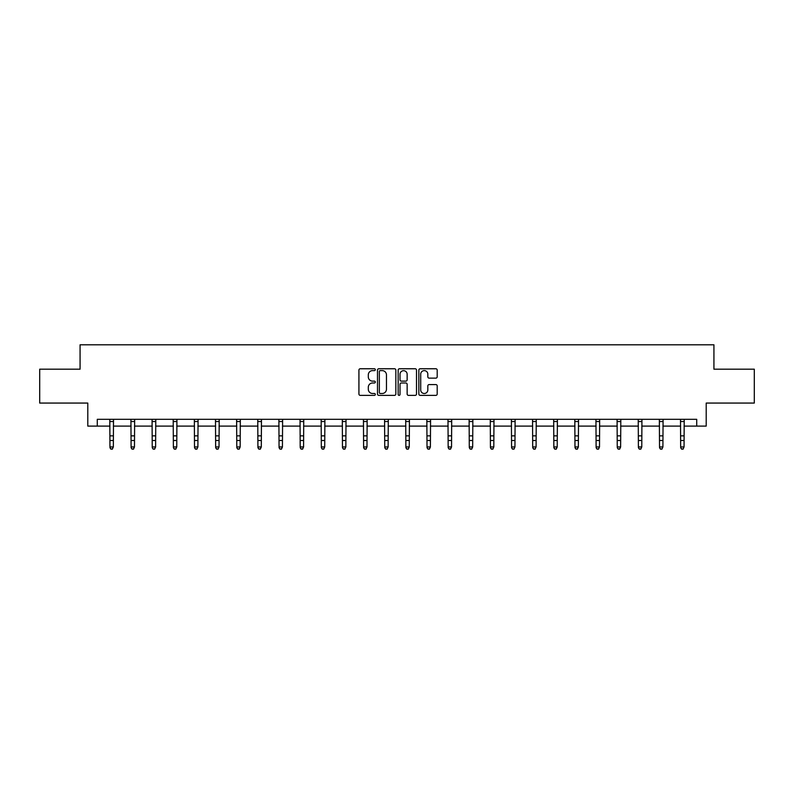 <?xml version="1.0" encoding="UTF-8"?>
<svg xmlns="http://www.w3.org/2000/svg" width="794" height="794" viewBox="0 0 794 794"><rect width="100%" height="100%" fill="white"/><g stroke="black" fill="none" stroke-linecap="round" stroke-linejoin="round"><path stroke-width="1.19" d="M375.324 369.686A0.933 0.933 0 0 0 374.391 368.763L360.258 368.763A1.33 1.33 0 0 0 358.928 370.093L358.928 394.032A1.33 1.33 0 0 0 360.258 395.362L374.391 395.362A0.933 0.933 0 0 0 375.324 394.429A0.933 0.933 0 0 0 374.391 393.496L372.565 393.496A4.258 4.258 0 0 1 368.307 389.239L368.307 387.244A4.258 4.258 0 0 1 372.565 382.986L374.391 382.986A0.933 0.933 0 0 0 375.324 382.063A0.933 0.933 0 0 0 374.391 381.13L372.565 381.13A4.258 4.258 0 0 1 368.307 376.872L368.307 374.877A4.258 4.258 0 0 1 372.565 370.619L374.391 370.619A0.933 0.933 0 0 0 375.324 369.686M435.866 378.133A1.33 1.33 0 0 0 437.196 376.803L437.196 370.093A1.33 1.33 0 0 0 435.866 368.763L420.175 368.763A1.33 1.33 0 0 0 418.845 370.093L418.845 394.032A1.33 1.33 0 0 0 420.175 395.362L435.866 395.362A1.33 1.33 0 0 0 437.196 394.032L437.196 385.914A1.33 1.33 0 0 0 435.866 384.584L429.157 384.584A1.33 1.33 0 0 0 427.827 385.914L427.827 389.943A3.553 3.553 0 0 1 424.264 393.496A3.553 3.553 0 0 1 420.711 389.943L420.711 374.182A3.553 3.553 0 0 1 424.264 370.619A3.553 3.553 0 0 1 427.827 374.182L427.827 376.803A1.33 1.33 0 0 0 429.157 378.133L435.866 378.133M97.285 426.1L97.285 419.321L696.715 419.321L696.715 426.1L706.203 426.1L706.203 403.064L754.3 403.064L754.3 369.19L713.925 369.19L713.925 344.794L80.075 344.794L80.075 369.19L39.7 369.19L39.7 403.064L87.797 403.064L87.797 426.1L109.949 426.1M395.839 370.093A1.33 1.33 0 0 0 394.509 368.763L378.817 368.763A1.33 1.33 0 0 0 377.487 370.093L377.487 394.032A1.33 1.33 0 0 0 378.817 395.362L394.509 395.362A1.33 1.33 0 0 0 395.839 394.032L395.839 370.093M399.491 368.763L415.183 368.763A1.33 1.33 0 0 1 416.513 370.093L416.513 394.032A1.33 1.33 0 0 1 415.183 395.362L408.473 395.362A1.33 1.33 0 0 1 407.143 394.032L407.143 384.316A1.33 1.33 0 0 0 405.813 382.986L401.357 382.986A1.33 1.33 0 0 0 400.027 384.316L400.027 394.429A0.933 0.933 0 0 1 399.094 395.362A0.933 0.933 0 0 1 398.161 394.429L398.161 370.093A1.33 1.33 0 0 1 399.491 368.763M113.344 426.1L131.089 426.1M134.474 426.1L152.23 426.1M155.614 426.1L173.37 426.1M176.754 426.1L194.5 426.1M197.895 426.1L215.64 426.1M219.025 426.1L236.781 426.1M240.165 426.1L257.911 426.1M261.305 426.1L279.051 426.1M282.436 426.1L300.192 426.1M303.576 426.1L321.322 426.1M324.716 426.1L342.462 426.1M345.847 426.1L363.602 426.1M366.987 426.1L384.743 426.1M388.127 426.1L405.873 426.1M409.257 426.1L427.013 426.1M430.398 426.1L448.153 426.1M451.538 426.1L469.284 426.1M472.678 426.1L490.424 426.1M493.808 426.1L511.564 426.1M514.949 426.1L532.695 426.1M536.089 426.1L553.835 426.1M557.219 426.1L574.975 426.1M578.36 426.1L596.105 426.1M599.5 426.1L617.246 426.1M620.63 426.1L638.386 426.1M641.77 426.1L659.526 426.1M662.911 426.1L680.656 426.1M684.051 426.1L696.715 426.1M380.276 370.619A0.933 0.933 0 0 0 379.343 371.552L379.343 392.564A0.933 0.933 0 0 0 380.276 393.496L382.202 393.496A4.258 4.258 0 0 0 386.46 389.239L386.46 374.877A4.258 4.258 0 0 0 382.202 370.619L380.276 370.619M407.143 374.242A3.553 3.553 0 0 0 403.58 370.689A3.553 3.553 0 0 0 400.027 374.242L400.027 379.8A1.33 1.33 0 0 0 401.357 381.13L405.813 381.13A1.33 1.33 0 0 0 407.143 379.8L407.143 374.242M112.321 448.898L113.344 446.953L113.512 419.321L109.79 419.351L109.949 446.953L113.344 446.953L112.321 449.206L110.971 448.898L112.321 449.206M110.971 449.206L109.949 447.707L110.971 448.898M133.461 448.898L134.474 446.953L134.652 419.321L130.931 419.351L131.089 446.953L134.474 446.953L133.461 449.206L132.112 448.898L133.461 449.206M132.112 449.206L131.089 447.707L132.112 448.898M154.602 448.898L155.614 446.953L155.783 419.321L152.071 419.351L152.23 446.953L155.614 446.953L154.602 449.206L153.242 448.898L154.602 449.206M153.242 449.206L152.23 447.707L153.242 448.898M175.732 448.898L176.754 446.953L176.923 419.321L173.201 419.351L173.37 446.953L176.754 446.953L175.732 449.206L174.382 448.898L175.732 449.206M174.382 449.206L173.37 447.707L174.382 448.898M196.872 448.898L197.895 446.953L198.063 419.321L194.341 419.351L194.5 446.953L197.895 446.953L196.872 449.206L195.523 448.898L196.872 449.206M195.523 449.206L194.5 447.707L195.523 448.898M218.013 448.898L219.025 446.953L219.204 419.321L215.482 419.351L215.64 446.953L219.025 446.953L218.013 449.206L216.653 448.898L218.013 449.206M216.653 449.206L215.64 447.707L216.653 448.898M239.153 448.898L240.165 446.953L240.334 419.321L236.612 419.351L236.781 446.953L240.165 446.953L239.153 449.206L237.793 448.898L239.153 449.206M237.793 449.206L236.781 447.707L237.793 448.898M260.283 448.898L261.305 446.953L261.474 419.321L257.752 419.351L257.911 446.953L261.305 446.953L260.283 449.206L258.933 448.898L260.283 449.206M258.933 449.206L257.911 447.707L258.933 448.898M281.423 448.898L282.436 446.953L282.614 419.321L278.893 419.351L279.051 446.953L282.436 446.953L281.423 449.206L280.064 448.898L281.423 449.206M280.064 449.206L279.051 447.707L280.064 448.898M302.564 448.898L303.576 446.953L303.745 419.321L300.033 419.351L300.192 446.953L303.576 446.953L302.564 449.206L301.204 448.898L302.564 449.206M301.204 449.206L300.192 447.707L301.204 448.898M323.694 448.898L324.716 446.953L324.885 419.321L321.163 419.351L321.322 446.953L324.716 446.953L323.694 449.206L322.344 448.898L323.694 449.206M322.344 449.206L321.322 447.707L322.344 448.898M344.834 448.898L345.847 446.953L346.025 419.321L342.303 419.351L342.462 446.953L345.847 446.953L344.834 449.206L343.484 448.898L344.834 449.206M343.484 449.206L342.462 447.707L343.484 448.898M365.974 448.898L366.987 446.953L367.146 419.351L363.444 419.351L363.602 446.953L366.987 446.953L365.974 449.206L364.615 448.898L365.974 449.206M364.615 449.206L363.602 447.707L364.615 448.898M384.564 419.321L384.743 446.953L388.127 446.953L387.105 449.206L385.755 448.898L387.105 449.206M387.105 448.898L388.127 446.953L388.296 419.321M385.755 449.206L384.743 447.707L385.755 448.898M405.704 419.321L405.873 446.953L409.257 446.953L408.245 449.206L406.895 448.898L408.245 449.206M408.245 448.898L409.257 446.953L409.436 419.321M406.895 449.206L405.873 447.707L406.895 448.898M426.844 419.321L427.013 446.953L430.398 446.953L429.385 449.206L428.026 448.898L429.385 449.206M429.385 448.898L430.398 446.953L430.566 419.321L426.854 419.351M428.026 449.206L427.013 447.707L428.026 448.898M450.516 448.898L451.538 446.953L451.707 419.321L447.985 419.351L448.153 446.953L451.538 446.953L450.516 449.206L449.166 448.898L450.516 449.206M449.166 449.206L448.153 447.707L449.166 448.898M471.656 448.898L472.678 446.953L472.847 419.321L469.125 419.351L469.284 446.953L472.678 446.953L471.656 449.206L470.306 448.898L471.656 449.206M470.306 449.206L469.284 447.707L470.306 448.898M492.796 448.898L493.808 446.953L493.987 419.321L490.265 419.351L490.424 446.953L493.808 446.953L492.796 449.206L491.436 448.898L492.796 449.206M491.436 449.206L490.424 447.707L491.436 448.898M513.936 448.898L514.949 446.953L515.117 419.321L511.396 419.351L511.564 446.953L514.949 446.953L513.936 449.206L512.577 448.898L513.936 449.206M512.577 449.206L511.564 447.707L512.577 448.898M535.067 448.898L536.089 446.953L536.258 419.321L532.536 419.351L532.695 446.953L536.089 446.953L535.067 449.206L533.717 448.898L535.067 449.206M533.717 449.206L532.695 447.707L533.717 448.898M556.207 448.898L557.219 446.953L557.398 419.321L553.676 419.351L553.835 446.953L557.219 446.953L556.207 449.206L554.847 448.898L556.207 449.206M554.847 449.206L553.835 447.707L554.847 448.898M577.347 448.898L578.36 446.953L578.528 419.321L574.816 419.351L574.975 446.953L578.36 446.953L577.347 449.206L575.987 448.898L577.347 449.206M575.987 449.206L574.975 447.707L575.987 448.898M598.478 448.898L599.5 446.953L599.669 419.321L595.947 419.351L596.105 446.953L599.5 446.953L598.478 449.206L597.128 448.898L598.478 449.206M597.128 449.206L596.105 447.707L597.128 448.898M619.618 448.898L620.63 446.953L620.809 419.321L617.087 419.351L617.246 446.953L620.63 446.953L619.618 449.206L618.268 448.898L619.618 449.206M618.268 449.206L617.246 447.707L618.268 448.898M640.758 448.898L641.77 446.953L641.939 419.321L638.227 419.351L638.386 446.953L641.77 446.953L640.758 449.206L639.398 448.898L640.758 449.206M639.398 449.206L638.386 447.707L639.398 448.898M661.888 448.898L662.911 446.953L663.079 419.321L659.357 419.351L659.526 446.953L662.911 446.953L661.888 449.206L660.539 448.898L661.888 449.206M660.539 449.206L659.526 447.707L660.539 448.898M683.029 448.898L684.051 446.953L684.22 419.321L680.498 419.351L680.656 446.953L684.051 446.953L683.029 449.206L681.679 448.898L683.029 449.206M681.679 449.206L680.656 447.707L681.679 448.898M113.344 435.846L109.949 435.846M113.344 440.501L109.949 440.501M113.344 421.545L109.949 421.545M134.474 435.846L131.089 435.846M134.474 440.501L131.089 440.501M134.474 421.545L131.089 421.545M155.614 435.846L152.23 435.846M155.614 440.501L152.23 440.501M155.614 421.545L152.23 421.545M176.754 435.846L173.37 435.846M176.754 440.501L173.37 440.501M176.754 421.545L173.37 421.545M197.895 435.846L194.5 435.846M197.895 440.501L194.5 440.501M197.895 421.545L194.5 421.545M219.025 435.846L215.64 435.846M219.025 440.501L215.64 440.501M219.025 421.545L215.64 421.545M240.165 435.846L236.781 435.846M240.165 440.501L236.781 440.501M240.165 421.545L236.781 421.545M261.305 435.846L257.911 435.846M261.305 440.501L257.911 440.501M261.305 421.545L257.911 421.545M282.436 435.846L279.051 435.846M282.436 440.501L279.051 440.501M282.436 421.545L279.051 421.545M303.576 435.846L300.192 435.846M303.576 440.501L300.192 440.501M303.576 421.545L300.192 421.545M324.716 435.846L321.322 435.846M324.716 440.501L321.322 440.501M324.716 421.545L321.322 421.545M345.847 435.846L342.462 435.846M345.847 440.501L342.462 440.501M345.847 421.545L342.462 421.545M366.987 435.846L363.602 435.846M366.987 440.501L363.602 440.501M366.987 421.545L363.602 421.545M388.286 419.351L384.574 419.351M388.127 435.846L384.743 435.846M388.127 440.501L384.743 440.501M388.127 421.545L384.743 421.545M409.426 419.351L405.714 419.351M409.257 435.846L405.873 435.846M409.257 440.501L405.873 440.501M409.257 421.545L405.873 421.545M430.398 435.846L427.013 435.846M430.398 440.501L427.013 440.501M430.398 421.545L427.013 421.545M451.538 435.846L448.153 435.846M451.538 440.501L448.153 440.501M451.538 421.545L448.153 421.545M472.678 435.846L469.284 435.846M472.678 440.501L469.284 440.501M472.678 421.545L469.284 421.545M493.808 435.846L490.424 435.846M493.808 440.501L490.424 440.501M493.808 421.545L490.424 421.545M514.949 435.846L511.564 435.846M514.949 440.501L511.564 440.501M514.949 421.545L511.564 421.545M536.089 435.846L532.695 435.846M536.089 440.501L532.695 440.501M536.089 421.545L532.695 421.545M557.219 435.846L553.835 435.846M557.219 440.501L553.835 440.501M557.219 421.545L553.835 421.545M578.36 435.846L574.975 435.846M578.36 440.501L574.975 440.501M578.36 421.545L574.975 421.545M599.5 435.846L596.105 435.846M599.5 440.501L596.105 440.501M599.5 421.545L596.105 421.545M620.63 435.846L617.246 435.846M620.63 440.501L617.246 440.501M620.63 421.545L617.246 421.545M641.77 435.846L638.386 435.846M641.77 440.501L638.386 440.501M641.77 421.545L638.386 421.545M662.911 435.846L659.526 435.846M662.911 440.501L659.526 440.501M662.911 421.545L659.526 421.545M684.051 435.846L680.656 435.846M684.051 440.501L680.656 440.501M684.051 421.545L680.656 421.545"/></g></svg>
